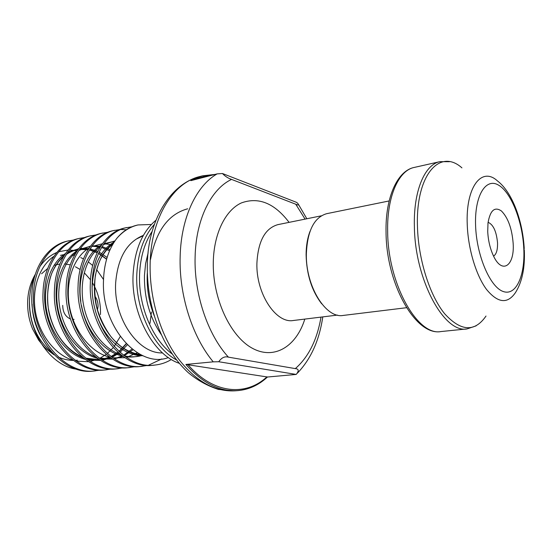 <?xml version="1.0" encoding="UTF-8"?>
<svg xmlns="http://www.w3.org/2000/svg" width="552" height="552" viewBox="0 0 552 552"><rect width="100%" height="100%" fill="white"/><g stroke="black" fill="none" stroke-linecap="round" stroke-linejoin="round"><path stroke-width="0.83" d="M74.071 319.366L72.94 319.442M70.504 319.022C65.398 316.731 62.804 312.177 62.728 305.38M513.16 243.432C514.747 266.036 501.954 274.93 493.274 255.479C490.024 248.324 488.175 240.341 487.72 231.516L487.996 223.022C490.176 210.34 494.661 206.338 501.464 211.009C508.081 217.805 511.98 228.611 513.16 243.432M493.585 256.135C496.386 254.279 497.704 249.849 497.538 242.839C496.441 231.405 493.295 224.554 488.085 222.304M94.771 295.989C97.062 298.963 98.152 302.455 98.042 306.457L97.442 309.996M156.002 220.172C142.25 231.737 134.612 249.877 133.087 274.606C130.976 313.584 153.208 354.681 179.269 363.319M217.143 173.88L190.833 180.649L202.522 175.833L199.686 176.571C173.314 182.705 151.51 217.136 150.192 261.924C149.04 294.72 158.776 330.144 175.426 354.812C193.483 379.804 213.175 391.816 234.51 390.844L237.436 390.643C219.503 391.741 202.322 383.012 185.886 364.444L213.224 361.843C192.296 336.899 178.827 294.651 180.166 256.156C181.132 217.481 196.422 185.672 217.143 173.88L222.47 173.521L296.624 202.391L297.707 203.336C299.198 205.151 298.542 205.447 295.748 204.212L231.536 179.4C228.031 178.199 225.009 176.24 222.47 173.521M309.941 231.536C307.423 238.229 306.139 245.964 306.105 254.748C306.581 274.53 311.776 290.876 321.685 303.786M389.146 200.949L326.646 213.686C314.033 217.412 307.264 230.977 306.339 254.389C305.767 286.605 326.025 318.828 343.185 315.433L406.5 307.712M73.72 239.996L67.323 241.127C48.314 245.074 32.658 267.058 31.878 294.547C29.311 335.802 62.88 375.76 93.73 371.02L100.216 370.095M68.959 240.755C49.956 244.695 34.3 266.713 33.534 294.25C30.981 335.568 64.57 375.601 95.413 370.854M84.849 237.47L78.315 238.609C59.347 242.542 43.739 264.718 43.028 292.519C40.558 334.229 74.244 374.684 105.066 369.909L111.697 368.957M79.985 238.229C61.024 242.155 45.423 264.367 44.719 292.208C42.269 333.988 75.969 374.518 106.791 369.743M96.234 234.89L89.548 236.035C70.621 239.954 55.076 262.331 54.434 290.435C52.074 332.614 85.857 373.573 116.658 368.784L123.434 367.798M91.252 235.649C72.34 239.561 56.801 261.965 56.173 290.124C53.82 332.366 87.623 373.407 118.418 368.612M107.868 232.247L101.03 233.406C82.158 237.305 66.682 259.882 66.116 288.31C63.859 330.958 97.745 372.441 128.506 367.625L135.433 366.604M102.775 233.013C83.911 236.905 68.441 259.516 67.889 287.985C65.653 330.71 99.553 372.276 130.3 367.453M119.77 229.549L112.774 230.722C93.957 234.6 78.556 257.384 78.067 286.129C75.928 329.268 109.91 371.289 140.622 366.445L147.708 365.389M126.311 229.749L120.722 229.501M114.561 230.315C95.751 234.186 80.364 256.997 79.881 285.798C77.763 329.013 111.766 371.11 142.457 366.266M131.949 226.789L124.786 227.969C106.039 231.826 90.714 254.817 90.307 283.894C88.292 327.536 122.365 370.102 153.014 365.238L154.891 365.058C160.777 364.451 166.269 362.602 171.375 359.504M126.608 227.555C107.875 231.405 92.563 254.431 92.17 283.555C90.176 327.274 124.262 369.923 154.898 365.058M149.992 323.293L151.462 312.039M117.535 368.688L122.544 367.756M148.633 365.155L161.757 358.938M143.403 235.359C127.008 241.99 117.762 257.825 115.665 282.845C113.408 318.394 138.248 353.929 162.509 352.907M143.223 235.683L136.986 238.754L143.375 235.414M218.771 361.739C221.552 357.668 224.767 356.143 228.424 357.151L295.32 368.612C298.825 368.86 299.122 370.806 296.21 374.435L218.771 361.739L213.224 361.843M76.086 250.725L69.462 250.008M68.034 250.028L58.747 251.746M56.746 252.499C50.177 255.265 44.546 259.951 39.854 266.554M35.155 274.848C32.161 281.506 30.353 288.827 29.718 296.81C26.489 330.993 50.522 366.28 76.88 369.219M168.388 357.572C138.918 368.895 101.947 327.26 103.438 282.01C103.81 264.235 108.22 249.745 116.665 238.54C122.875 231.329 129.996 226.803 138.035 224.94L151.345 224.485M32.085 304.214C32.471 316.165 35.563 327.094 41.352 337.003M70.808 359.538L72.491 359.807M138.035 224.94L137.075 225.161C129.347 226.941 122.544 231.405 116.665 238.54M296.21 374.435L267.444 377.023C258.702 385.172 248.69 389.719 237.436 390.643C248.621 389.719 258.564 385.186 267.265 377.037M185.886 364.444L267.458 377.002M147.315 273.171L147.211 275.303C146.791 289.324 149.13 302.827 154.243 315.799M161.425 334.795C149.716 317.71 144.058 297.852 144.465 275.213L145.604 263.663L148.115 252.878M152.262 231.226C144.631 242.632 140.401 256.894 139.587 274.013C138.103 305.394 152.269 339.328 172.217 354.018M176.516 359.925C153.152 347.581 135.019 309.472 136.82 273.923C137.952 252.83 143.837 236.27 154.47 224.264M41.6 273.764L47.665 268.479M53.979 265.326L59.857 263.994M64.632 263.89L70.242 264.836M75.431 266.775L80.123 269.479M84.339 272.826L90.487 279.781M92.35 282.576C98.173 292.277 100.878 302.945 100.471 314.578M103.486 279.478L96.641 269.604M92.681 265.498L88.341 261.945M83.428 258.888L80.73 257.591M74.327 255.479L71.691 254.996M64.632 254.755L61.769 255.114M29.953 294.32L29.497 298.908C28.994 321.781 36.466 339.646 51.916 352.48M440.917 331.559C415.766 336.251 386.165 283.963 386.048 232.095C385.275 197.361 397.433 170.72 414.241 167.435C398.647 170.382 386.828 196.636 387.656 231.495C387.821 283.762 417.54 336.32 440.917 331.559L467.054 328.909C444.325 333.67 414.918 279.933 414.386 226.658C413.338 191.13 424.695 164.517 439.875 161.674L449.466 161.701M461.927 167.87C439.916 148.033 415.684 174.729 417.457 226.348C418.25 259.288 429.656 295.348 444.595 313.688C460.92 331.573 474.72 332.359 486.008 316.048M523.786 248.407C522.509 221.276 511.138 192.179 498.401 185.044C485.663 177.489 474.382 195.905 475.596 225.844C476.624 255.693 490.148 287.075 503.113 291.463C516.106 296.314 525.242 275.6 523.786 248.407M524.29 249.752C525.124 267.589 522.206 281.844 515.527 292.505C507.578 304.228 497.918 303.207 486.533 289.448C476.121 275.496 468.124 249.007 467.254 224.816C465.508 186.99 481.654 166.345 497.38 180.856C512.525 192.282 522.785 221.407 524.241 248.676M289.089 222.359C274.482 203.177 258.577 196.698 241.376 202.922C225.561 210.098 213.928 233.248 213.293 261.786C212.382 298.045 230.184 336.354 252.264 348.208C274.351 360.332 296.327 346.401 304.814 319.097M321.292 215.825L277.822 224.65C265.043 228.342 258.067 241.231 256.901 263.318C255.983 293.664 276.021 323.838 293.402 320.491L337.431 315.095M231.536 179.4C211.202 188.963 195.905 219.282 195.118 256.687C193.924 293.905 207.738 334.719 228.424 357.151M295.32 368.612C308.547 357.027 317.11 339.859 321.002 317.11M305.077 219.116L295.748 204.212M187.866 364.568C213.079 393.956 245.812 396.667 266.968 376.823M211.837 175.239L203.633 176.543L195.656 179.407M53.889 256.335C39.516 265.919 31.416 288.751 35.501 311.956C39.537 334.954 55.159 354.998 73.23 360.352M76.349 361.16L88.651 361.705M90.307 361.45L98.353 359.007M99.608 358.427L106.205 354.377M107.288 353.522L113.16 347.719M114.147 346.504L120.26 336.561M106.619 259.095L98.601 253.202M97.262 252.478L89.679 249.587M88.32 249.269L80.15 248.662M78.577 248.8L67.868 252.126M65.412 253.568C50.749 262.945 42.352 286.309 46.554 310.12C50.694 333.725 66.785 354.225 85.167 359.345M88.244 360.09L100.478 360.415M102.127 360.132L110.193 357.496M111.463 356.875L118.107 352.549M119.204 351.631L126.318 343.82M109.565 250.808L101.582 247.406M100.195 247.048L91.922 246.199M90.342 246.295L79.633 249.38M77.19 250.753C62.231 259.909 53.537 283.811 57.87 308.244C62.114 332.47 78.681 353.432 97.352 358.296M100.395 358.986L112.553 359.09M114.209 358.772L122.302 355.923M123.579 355.267L132.018 349.05M112.504 244.853L103.962 243.701M102.368 243.763L91.653 246.585M89.224 247.882C73.975 256.804 64.977 281.244 69.442 306.325C73.795 331.193 90.852 352.624 109.813 357.22M112.815 357.841L124.904 357.724M126.56 357.365L137.289 352.776M114.768 241.183L103.935 243.742M101.527 244.971C86.588 253.092 77.163 276.607 80.82 301.392M81.503 305.518C86.091 330.62 103.645 352.107 122.544 356.102M125.511 356.661C131.024 357.454 136.406 356.958 141.65 355.157M114.285 241.914C100.657 249.801 93.281 264.815 92.163 286.964M96.91 315.613C105.232 339.687 124.793 356.061 142.871 355.723M142.368 236.063L141.871 236.014M107.116 257.46L99.125 252.057M97.787 251.401L90.142 248.842M88.755 248.586L80.344 248.393M78.694 248.635L67.027 253.347M64.211 255.431C50.625 267.789 45.388 285.901 48.493 309.762C52.33 331.566 66.295 351.01 83.041 357.717M86.74 359.014L100.505 360.435M102.286 360.228L110.766 357.896M112.077 357.323L118.901 353.239M120.019 352.362L127.333 344.855M110.09 249.621L102.058 246.606M100.65 246.302L92.156 245.881M90.493 246.088L78.853 250.511M76.059 252.492C62.866 262.897 55.89 285.205 59.851 307.878C63.804 330.317 78.225 350.244 95.337 356.764M98.98 357.979L112.636 359.145M114.409 358.903L122.91 356.364M124.228 355.743L132.97 349.795M114.989 240.858L103.286 244.688M100.54 246.482C86.698 256.521 79.136 279.981 83.359 303.973C87.547 327.729 102.941 348.657 120.736 354.736M124.276 355.785C130.362 357.254 136.337 357.13 142.216 355.426M113.464 243.225C98.021 253.54 90.19 281.009 96.648 307.243C103.017 333.608 122.675 353.88 142.085 355.364M150.551 259.357C156.023 230.936 168.394 214.079 187.673 208.787M234.51 390.844L218.468 389.429C207.435 385.876 197.347 380.266 188.197 372.6C178.896 363.947 170.844 353.142 164.041 340.177C152.221 316.289 146.666 290.573 147.37 263.035C148.26 222.242 168.912 184.458 199.686 176.571M54.137 354.867C48.183 350.568 44.712 347.76 43.732 346.442L38.647 340.122L32.644 329.075C28.787 319.615 27.151 309.775 27.738 299.563C28.338 290.317 30.871 281.872 35.356 274.234M414.241 167.435L439.875 161.674M60.423 255.369L63.094 254.796M476.141 325.846L467.054 328.909M58.208 356.985C63.142 359.207 68.172 360.346 73.299 360.408M75.231 360.373L77.459 360.201M297.418 373.138C310.873 359.104 319.332 340.356 322.782 316.889M306.836 218.764L298.687 204.785M215.101 174.404L202.522 175.833M106.577 259.254L98.497 253.437M97.145 252.733L89.445 249.973M88.051 249.69L79.605 249.421M77.949 249.656C74.099 250.263 70.221 251.857 66.316 254.444M63.521 256.57C59.319 260.296 55.793 265.036 52.951 270.79C49.556 277.132 45.926 294.237 48.328 308.188C52.957 334.898 67.889 350.472 81.917 356.792M85.594 358.151L99.388 359.711M101.168 359.504L109.682 357.123M111 356.537L117.838 352.314M118.956 351.41L126.18 343.675M112.843 244.267C108.102 247.751 104.093 252.54 100.802 258.633C98.911 262.283 97.097 267.941 95.344 275.607C94.102 286.281 94.654 297.211 97.007 308.382C100.388 319.249 105.225 328.923 111.518 337.396C115.575 341.895 119.37 345.373 122.903 347.836C128.568 351.465 134.384 353.694 140.367 354.522M141.312 236.587L140.67 236.573"/></g></svg>

